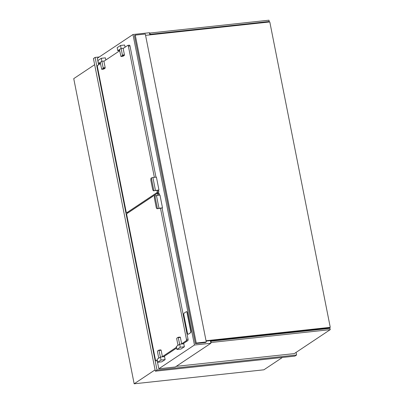 <?xml version="1.0" encoding="UTF-8"?>
<svg xmlns="http://www.w3.org/2000/svg" width="404" height="404" viewBox="0 0 404 404"><rect width="100%" height="100%" fill="white"/><g stroke="black" fill="none" stroke-linecap="round" stroke-linejoin="round"><path stroke-width="0.61" d="M94.652 64.696L73.74 78.634L134.163 383.8L263.898 369.801L282.421 357.459M155.08 369.862L134.163 383.8M99.278 56.969L95.107 57.419L93.435 58.535L155.338 371.17L157.01 370.054L296.587 354.995L296.076 352.404M155.338 371.17L294.915 356.111L296.587 354.995M95.107 57.419L157.01 370.054M149.869 34.89L149.445 32.739L132.977 34.517L194.455 345.021L158.807 368.771L175.275 366.994L210.923 343.243L210.408 340.638M194.455 345.021L210.923 343.243M157.212 360.716L158.807 368.771M132.977 34.517L97.329 58.267L98.621 64.802M158.141 192.718L158.267 193.339M285.062 333.204L284.941 332.593M176.25 366.347L294.264 353.611L330.245 329.639L329.992 328.356L210.898 341.208L211.151 342.486L210.817 342.708M210.898 341.208L210.565 341.43M330.245 329.639L211.151 342.486M268.281 22.114L269.226 21.483L150.137 34.33L149.884 33.052L149.546 33.274M150.137 34.33L149.803 34.552M269.226 21.483L268.973 20.2L149.884 33.052M206.287 341.971L145.309 34.027L135.269 35.108L134.431 35.668L195.405 343.612L205.449 342.526L206.287 341.971L196.243 343.052L195.405 343.612M135.269 35.108L196.243 343.052M206.116 341.102L329.593 327.775L330.26 327.331L269.796 21.947L145.571 35.35M206.04 340.734L330.26 327.331M327.831 327.967L327.886 328.24L329.088 328.114L329.038 327.836M289.37 332.739L289.254 332.128M327.629 327.987L327.503 328.624M323.862 328.396L323.67 329.038M329.235 327.816L329.331 328.306L327.725 328.477M323.579 328.583L321.589 329.265M157.913 195.273L157.717 194.279A1.106 0.455 -96.2 0 0 157.181 193.455A1.106 0.455 -96.2 0 0 157.09 193.491L126.962 213.559A1.106 0.455 -96.2 0 0 126.755 214.908L155.489 360.025A1.106 0.455 -96.2 0 0 156.03 360.848A1.106 0.455 -96.2 0 0 156.121 360.812L157.237 360.065M163.61 356.717L176.639 348.036M182.861 343.89L187.85 340.567A1.106 0.455 -96.2 0 0 188.057 339.219L162.07 207.974L157.666 208.661A2.217 0.914 83.8 0 1 157.535 208.701L157.232 208.732A2.217 0.914 -96.2 0 0 157.419 208.666L154.883 195.859A2.217 0.914 -96.2 0 0 154.469 198.551L156.161 207.085A2.217 0.914 -96.2 0 0 157.232 208.732M162.398 356.631L176.482 347.243M181.643 343.804L186.244 340.739A1.106 0.455 -96.2 0 0 186.451 339.39L160.464 208.151M159.524 195.102L159.322 194.102A1.106 0.455 -96.2 0 0 158.787 193.279A1.106 0.455 -96.2 0 0 158.696 193.314M162.1 208.126L162.499 207.858L159.964 195.056L154.883 195.859M162.499 207.858L158.984 208.237L156.449 195.435M158.984 208.237L157.843 208.621M176.922 349.455L180.27 347.223L179.674 344.233L176.331 346.465L176.922 349.455L181.037 349.011L184.386 346.778L183.795 343.789L179.674 344.233L181.684 344.016L180.381 337.426L180.154 337.077L178.184 337.3M180.27 347.223L184.386 346.778M157.676 362.277L161.019 360.045L160.428 357.06L157.085 359.287L157.676 362.277L161.792 361.832L165.14 359.6L164.549 356.616L160.428 357.06L162.438 356.843L161.135 350.248L160.908 349.904L158.939 350.127M161.019 360.045L165.14 359.6M178.002 345.349L179.674 344.233L178.144 337.295L176.785 338.188L176.7 338.759L178.002 345.349M158.757 358.176L160.428 357.06L158.898 350.122L157.54 351.015L157.449 351.581L158.757 358.176M158.55 190.198L153.868 190.738A2.217 0.914 83.8 0 1 153.687 190.809A2.217 0.914 83.8 0 1 152.611 189.163L150.919 180.623A2.217 0.914 83.8 0 1 151.333 177.932L153.868 190.738L158.519 190.052L158.732 191.117A1.106 0.455 83.8 0 1 158.525 192.461L128.401 212.534A1.106 0.455 83.8 0 1 128.31 212.57A1.106 0.455 83.8 0 1 128.209 212.554M155.434 190.314L152.899 177.507L156.414 177.129L158.949 189.936M152.899 177.507L151.333 177.932M153.687 190.809L153.985 190.774A2.217 0.914 -96.2 0 0 154.116 190.738L154.298 190.693M156.914 190.223L157.126 191.289A1.106 0.455 83.8 0 1 156.919 192.637L126.795 212.706A1.106 0.455 83.8 0 1 126.705 212.741A1.106 0.455 83.8 0 1 126.164 211.918L97.43 66.806A1.106 0.455 83.8 0 1 97.637 65.458L100.429 63.6M103.914 61.277L119.675 50.778M123.159 48.455L127.765 45.384A1.106 0.455 83.8 0 1 127.856 45.354A1.106 0.455 83.8 0 1 128.391 46.172L154.368 177.351M129.371 45.213A1.106 0.455 83.8 0 1 129.462 45.177A1.106 0.455 83.8 0 1 130.002 46L155.974 177.174M123.553 48.192L121.109 48.455L117.761 50.687L117.17 47.697L120.518 45.47L122.417 55.05L122.326 55.616L120.968 56.51L119.438 49.571L121.109 48.455L123.119 48.238L124.422 54.833L124.336 55.398L122.937 56.287M117.761 50.687L119.619 50.485M120.518 45.47L124.634 45.026L125.063 47.187M104.303 61.019L101.864 61.282L98.515 63.509L97.925 60.524L101.273 58.292L103.172 67.872L103.081 68.438L101.722 69.337L100.192 62.398L101.864 61.282L103.873 61.065L105.176 67.655L105.09 68.225L103.692 69.114M98.515 63.509L100.374 63.312M101.273 58.292L105.388 57.848L105.818 60.009M188.426 334.184L190.441 332.724A1.328 0.545 -96.2 0 0 190.693 331.113L187.037 312.651A1.328 0.545 -96.2 0 0 186.39 311.666A1.328 0.545 -96.2 0 0 186.279 311.706L184.062 313.181A1.328 0.545 -96.2 0 0 183.815 314.797L187.471 333.26A1.328 0.545 -96.2 0 0 188.113 334.244A1.328 0.545 -96.2 0 0 188.224 334.204A1.328 0.545 -96.2 0 0 188.314 334.224A1.328 0.545 -96.2 0 0 188.426 334.184L190.643 332.704A1.328 0.545 -96.2 0 0 190.89 331.088L187.239 312.63A1.328 0.545 -96.2 0 0 186.592 311.641A1.328 0.545 -96.2 0 0 186.496 311.676M156.121 360.812L157.358 360.676M186.244 340.739L187.85 340.567M186.451 339.39L188.057 339.219M157.717 194.279L159.322 194.102M178.371 337.643L180.381 337.426M159.126 350.465L161.135 350.248M128.391 46.172L130.002 46M157.126 191.289L158.732 191.117M156.919 192.637L158.525 192.461M126.795 212.706L128.401 212.534M122.417 55.05L124.422 54.833M122.326 55.616L124.336 55.398M121.008 56.494L123.018 56.277M103.172 67.872L105.176 67.655M103.081 68.438L105.09 68.225M101.763 69.321L103.767 69.104M156.03 360.848L157.363 360.701M157.181 193.455L158.787 193.279M178.144 337.295L180.154 337.077M158.898 350.122L160.908 349.904M127.856 45.354L129.462 45.177M126.705 212.741L128.31 212.57M120.968 56.51L122.978 56.292M101.722 69.337L103.732 69.119"/></g></svg>
